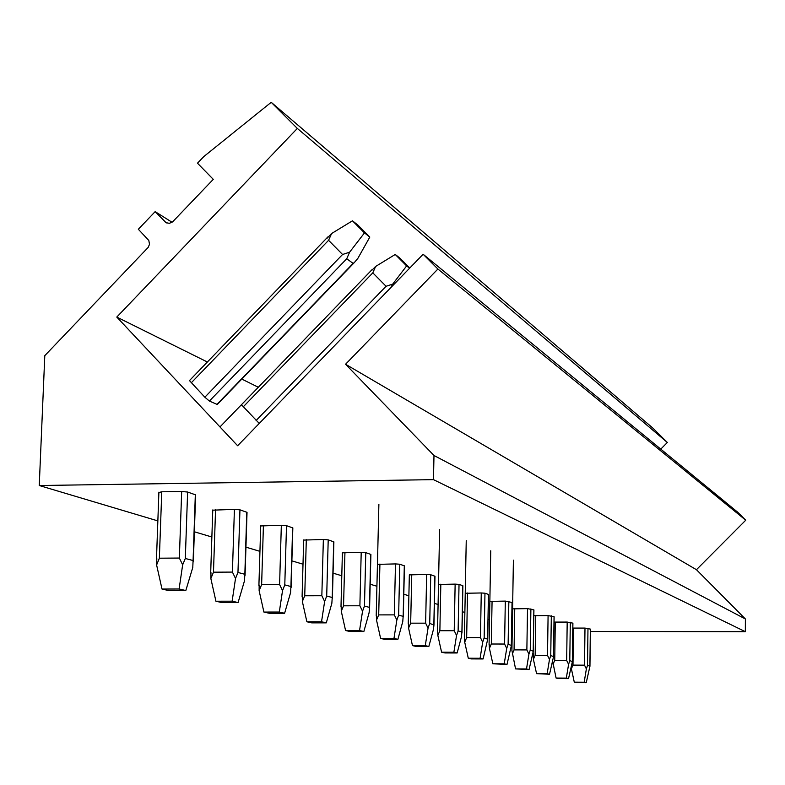 <?xml version="1.0" encoding="UTF-8"?>
<svg xmlns="http://www.w3.org/2000/svg" width="785" height="785" viewBox="0 0 785 785"><rect width="100%" height="100%" fill="white"/><g stroke="black" fill="none" stroke-linecap="round" stroke-linejoin="round"><path stroke-width="1.18" d="M423.125 254.252L437.902 269.029L745.75 520.2L737.586 512.114L423.125 254.252L237.639 445.752L116.788 317.071L207.368 362.003M241.819 379.086L258.314 387.27M189.695 380.833L204.846 397.22L209.389 401.057L346.735 258.756L349.61 252.201L364.475 232.9L369.813 237.08L357.882 258.334L354.31 262.602L353.113 263.397L346.735 258.756M209.389 401.057L217.278 404.491M241.623 404.932L259.266 423.429M660.774 449.118L667.338 442.475L297.338 128.436L116.788 317.071M437.902 269.029L345.547 364.25L433.987 455.496L433.477 479.645L39.25 485.513L44.794 355.654L148.179 247.412L149.513 244.292L148.807 240.455L138.327 229.269L155.155 211.636L166.047 222.675L169.364 223.332L172.602 221.861L213.275 179.343L197.486 163.192L203.835 156.549L271.208 102.305L652.57 427.835L667.338 442.475M271.208 102.305L297.338 128.436M155.155 211.636L172.062 222.283M39.25 485.513L157.854 520.897M194.366 531.779L211.871 537.009M245.95 547.165L259.943 551.345M291.883 560.873L303 564.189M333.056 573.148L341.789 575.758M370.177 584.226L376.918 586.238M403.804 594.255L408.877 595.766M434.409 603.38L438.079 604.479M462.394 611.731L464.867 612.467M488.074 619.385L489.526 619.826M511.712 626.44L512.301 626.616M433.477 479.645L745.328 631.68L590.379 631.503M195.622 494.884L187.615 492.028L181.669 491.518L161.759 491.793L159.218 492.421M247.03 512.35L239.945 509.828L234.411 509.377L213.039 510.152M292.825 527.922L286.505 525.675L281.334 525.263L260.954 525.94M333.88 541.876L328.209 539.864L323.361 539.491L303.883 540.08M344.939 552.434L343.555 605.804L359.883 605.784L362.542 611.221L364.466 606.059L369.45 607.384L369.588 608.11L370.903 554.436L365.781 552.65L361.208 552.316L342.554 552.817M404.442 565.867L399.8 564.229L395.483 563.915L377.595 564.366M411.752 574.551L410.673 623.162L425.627 623.162L428.051 628.108L429.729 623.398L433.958 625.066L434.978 576.239L430.749 574.757L426.657 574.473L409.476 574.865M462.895 585.738L459.029 584.383L455.143 584.118L438.609 584.462M467.507 593.009L466.663 637.626L480.449 637.655L482.677 642.189L484.159 637.862L487.721 639.235L488.515 594.451L484.963 593.215L481.264 592.969L465.338 593.264M492.067 601.133L491.312 644.004L504.578 644.034L506.727 648.39L508.121 644.23L511.398 645.486L512.114 602.478L505.314 601.104L489.938 601.379M514.744 608.64L514.067 649.882L526.863 649.921L528.933 654.111L530.248 650.108L533.28 651.265L533.918 609.896L527.52 608.63L512.674 608.866M535.762 615.597L535.154 655.338L547.508 655.377L549.49 659.42L550.746 655.544L553.553 656.613L554.122 616.765L548.087 615.597L533.829 615.695M555.28 622.063L554.74 660.401L566.672 660.45L568.595 664.336L569.782 660.607L572.393 661.588L572.903 623.153L567.192 622.063L554.053 622.093M573.462 628.078L572.981 665.111L584.521 665.17L586.375 668.928L587.514 665.317L589.947 666.23L590.408 629.109L584.992 628.088L572.844 628.088M433.987 455.496L745.377 618.963L745.328 631.68M345.547 364.25L696.452 569.704L745.377 618.963M745.75 520.2L696.452 569.704M185.819 590.536L192.776 567.447L193.081 560.539L185.319 558.478L182.65 564.837L179.117 588.995L185.819 590.536L168.824 590.595L162.004 589.054L156.617 564.994L156.823 558.665M179.117 588.995L162.004 589.054M369.813 237.08L357.872 225.06L352.455 220.811L331.604 233.537L328.581 240.308L191.275 382.805M364.475 232.9L352.455 220.811M204.846 397.22L342.564 254.487L328.581 240.308M342.564 254.487L349.61 252.201M161.759 491.793L159.365 558.194L179.353 558.057L182.65 564.837M327.208 238.1L331.604 233.537M159.365 558.194L156.617 564.994M238.09 602.566L244.498 580.782L244.841 574.286L237.963 572.461L235.52 578.466L232.134 601.192L238.09 602.566L221.978 602.595L215.924 601.231L210.861 578.584L210.969 572.599M232.134 601.192L215.924 601.231M409.78 268.028L400.036 258.236L395.238 254.458L375.623 266.468L372.806 272.856L243.193 406.885M409.593 268.225L406.63 265.909L392.696 284.131L390.842 287.585M406.63 265.909L395.238 254.458M256.087 420.515L386.073 286.28L372.806 272.856M386.073 286.28L392.696 284.131M215.551 509.602L213.481 572.187L232.409 572.088L235.52 578.466M371.413 270.707L375.623 266.468M213.481 572.187L210.861 578.584M284.612 613.271L290.568 592.665L290.931 586.532L284.788 584.894L282.541 590.595L279.303 612.055L284.612 613.271L269.314 613.281L263.907 612.064L259.128 590.673L259.158 584.992M279.303 612.055L263.907 612.064M263.417 525.45L261.631 584.629L279.597 584.56L282.541 590.595M261.631 584.629L259.128 590.673M326.295 622.868L331.849 603.302L332.232 597.503L326.707 596.031L324.637 601.447L321.526 621.769L326.295 622.868L311.733 622.868L306.876 621.769L302.353 601.487L302.303 596.1M321.526 621.769L306.876 621.769M306.307 539.638L304.737 595.776L321.84 595.727L324.637 601.447M304.737 595.776L302.353 601.487M362.542 611.221L359.55 630.522L363.857 631.513L349.953 631.503L345.567 630.512L341.279 611.24L341.181 606.098M363.857 631.513L369.058 612.899L369.588 608.11M359.55 630.522L345.567 630.512M343.555 605.804L341.279 611.24M397.887 639.343L402.764 621.583L403.166 616.343L398.643 615.146L396.847 620.062L393.972 638.44L397.887 639.343L384.581 639.324L380.607 638.421L376.515 620.062L376.378 615.155M393.972 638.44L380.607 638.421M379.92 564.013L378.704 614.89L394.315 614.881L396.847 620.062M378.704 614.89L376.515 620.062M428.051 628.108L425.274 645.653L428.846 646.467L416.099 646.438L412.468 645.613L408.573 628.088L408.396 623.398M428.846 646.467L433.438 629.491L433.958 625.066M425.274 645.653L412.468 645.613M410.673 623.162L408.573 628.088M457.135 652.983L461.482 636.723L461.904 631.945L458.116 630.944L456.546 635.457L453.877 652.237L457.135 652.983L444.909 652.943L441.582 652.188L437.853 635.428L437.647 630.924M453.877 652.237L441.582 652.188M440.827 584.177L439.875 630.708L454.221 630.718L456.546 635.457M439.875 630.708L437.853 635.428M482.677 642.189L480.096 658.272L483.099 658.958L471.334 658.909L468.282 658.222L464.71 642.15L464.484 637.822M483.099 658.958L487.721 639.235M480.096 658.272L468.282 658.222M466.663 637.626L464.71 642.15M506.727 648.39L504.225 663.825L506.992 664.463L492.852 663.776L489.428 648.341L489.183 644.181M506.992 664.463L511.398 645.486M504.225 663.825L492.852 663.776M491.312 644.004L489.428 648.341M528.933 654.111L526.509 668.948L529.07 669.546L515.549 668.898L511.908 650.372L512.674 608.767M529.07 669.546L533.28 651.265M526.509 668.948L515.549 668.898M514.067 649.882L512.262 654.052M549.49 659.42L547.155 673.707L549.529 674.246L536.567 673.648L533.408 659.351L533.162 652.61M549.529 674.246L553.553 656.613M547.155 673.707L536.567 673.648M535.154 655.338L533.408 659.351M568.595 664.336L566.319 678.112L568.526 678.623L558.351 678.564L556.094 678.054L552.738 661.706M568.526 678.623L572.393 661.588M566.319 678.112L556.094 678.054M554.74 660.401L553.042 664.267M586.375 668.928L584.177 682.224L586.238 682.695L576.376 682.636L574.286 682.165L571.225 668.015M586.238 682.695L589.947 666.23M584.177 682.224L574.286 682.165M572.981 665.111L571.333 668.849M167.038 223.117L164.919 221.782M193.081 560.539L195.328 494.648M216.886 404.452L353.113 263.397M185.319 558.478L187.615 492.028M179.353 558.057L181.669 491.518M244.841 574.286L246.784 512.154M237.963 572.461L239.945 509.828M232.409 572.088L234.411 509.377M290.931 586.532L292.619 527.755M284.788 584.894L286.505 525.675M279.597 584.56L281.334 525.263M332.232 597.503L333.703 541.738M326.707 596.031L328.209 539.864M321.84 595.727L323.361 539.491M369.45 607.384L370.746 554.338M364.466 606.059L365.781 552.65M359.883 605.784L361.208 552.316M403.166 616.343L404.304 565.759M398.643 615.146L399.8 564.229M394.315 614.881L395.483 563.915M433.85 624.497L434.861 576.161M429.729 623.398L430.749 574.757M425.627 623.162L426.657 574.473M461.904 631.945L462.787 585.669M458.116 630.944L459.029 584.383M454.221 630.718L455.143 584.118M487.632 638.784L488.427 594.392M484.159 637.862L484.963 593.215M480.449 637.655L481.264 592.969M511.329 645.074L512.036 602.419M508.121 644.23L508.837 601.339M504.578 644.034L505.314 601.104M533.211 650.893L533.849 609.847M530.248 650.108L530.895 608.836M526.863 649.921L527.52 608.63M553.494 656.28L554.063 616.725M550.746 655.544L551.325 615.793M547.508 655.377L548.087 615.597M572.343 661.284L572.844 623.123M569.782 660.607L570.303 622.25M566.672 660.45L567.192 622.063M589.898 665.945L590.349 629.079M587.514 665.317L587.975 628.265M584.521 665.17L584.992 628.088M166.243 222.783L165.566 222.361M193.345 561.785L195.622 494.825M217.259 404.51L354.31 262.602M327.894 236.903L189.607 380.45M158.894 492.166L156.45 559.715M245.067 575.366L247.03 512.311M372.021 269.677L219.967 426.932M212.764 509.946L210.665 573.511M291.117 587.465L292.834 527.883M260.718 525.764L258.893 585.796M332.398 598.327L333.88 541.846M303.687 539.933L302.088 596.796M342.388 552.699L340.994 606.717M403.294 616.99L404.442 565.848M378.88 504.362L376.211 615.705M409.348 574.777L408.249 623.879M461.992 632.455L462.895 585.728M439.629 529.561L437.53 631.356M466.241 540.61L464.377 638.215M490.753 550.776L489.084 644.534M513.4 560.176L511.908 650.372M533.084 653.218L533.044 655.779"/></g></svg>
